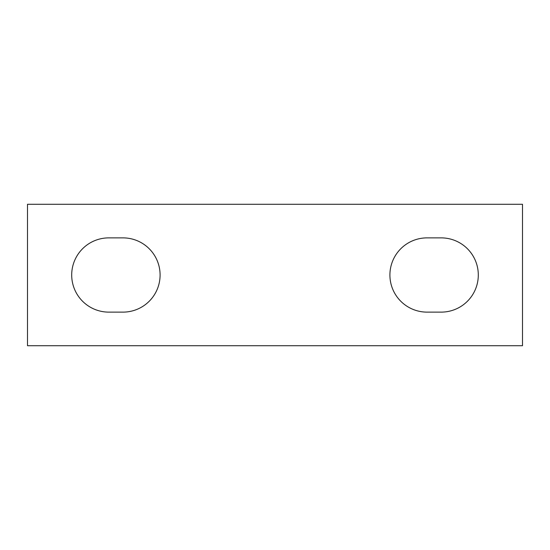 <?xml version="1.0" encoding="UTF-8"?>
<svg xmlns="http://www.w3.org/2000/svg" width="550" height="550" viewBox="0 0 550 550"><rect width="100%" height="100%" fill="white"/><g stroke="black" fill="none" stroke-linecap="round" stroke-linejoin="round"><path stroke-width="0.82" d="M108.824 237.875L122.966 237.875A37.125 37.125 0 0 1 160.091 275A37.125 37.125 0 0 1 122.966 312.125L108.824 312.125A37.125 37.125 0 0 1 71.699 275A37.125 37.125 0 0 1 108.824 237.875M27.5 345.716L522.5 345.716L522.5 204.284L27.5 204.284L27.5 345.716M441.176 312.125A37.125 37.125 0 0 0 478.301 275A37.125 37.125 0 0 0 441.176 237.875L427.034 237.875A37.125 37.125 0 0 0 389.909 275A37.125 37.125 0 0 0 427.034 312.125L441.176 312.125"/></g></svg>
